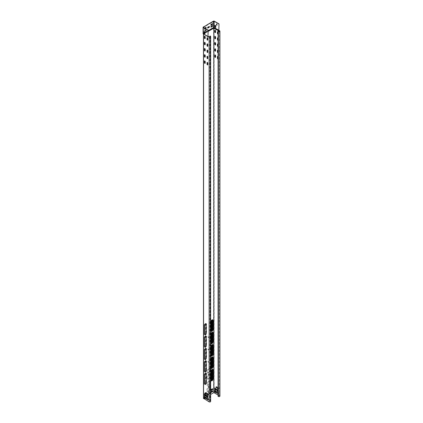<?xml version="1.0" encoding="UTF-8"?>
<svg xmlns="http://www.w3.org/2000/svg" width="423" height="423" viewBox="0 0 423 423"><rect width="100%" height="100%" fill="white"/><g stroke="black" fill="none" stroke-linecap="round" stroke-linejoin="round"><path stroke-width="0.32" stroke-dasharray="2.12 1.59" d="M204.859 33.655A0.635 0.365 -120 0 0 204.949 33.629A0.635 0.365 -120 0 0 205.081 33.338L205.081 32.301A0.635 0.365 -120 0 0 204.801 31.667A0.635 0.365 -120 0 0 204.314 31.492A0.635 0.365 -120 0 0 204.246 31.556M215.714 27.389A0.635 0.365 -120 0 0 215.804 27.358A0.635 0.365 -120 0 0 215.936 27.067L215.936 26.036A0.635 0.365 -120 0 0 215.661 25.396A0.635 0.365 -120 0 0 215.17 25.227A0.635 0.365 -120 0 0 215.101 25.29M208.164 337.105A0.82 0.476 120 0 0 208.333 337.48A0.82 0.476 120 0 0 208.962 337.263A0.82 0.476 120 0 0 209.322 336.438A0.82 0.476 120 0 0 209.152 336.063A0.82 0.476 120 0 0 208.518 336.28A0.82 0.476 120 0 0 208.164 337.105M208.005 337.015A0.82 0.476 120 0 0 208.174 337.39A0.82 0.476 120 0 0 208.803 337.173A0.82 0.476 120 0 0 209.163 336.348A0.82 0.476 120 0 0 208.994 335.973A0.82 0.476 120 0 0 208.365 336.19A0.82 0.476 120 0 0 208.005 337.015M208.164 349.483A0.82 0.476 120 0 0 208.333 349.858A0.82 0.476 120 0 0 208.962 349.636A0.82 0.476 120 0 0 209.322 348.811A0.82 0.476 120 0 0 209.152 348.436A0.82 0.476 120 0 0 208.518 348.658A0.82 0.476 120 0 0 208.164 349.483M208.005 349.393A0.82 0.476 120 0 0 208.174 349.763A0.82 0.476 120 0 0 208.803 349.546A0.82 0.476 120 0 0 209.163 348.721A0.82 0.476 120 0 0 208.994 348.346A0.82 0.476 120 0 0 208.365 348.563A0.82 0.476 120 0 0 208.005 349.393M208.164 361.855A0.82 0.476 120 0 0 208.333 362.231A0.82 0.476 120 0 0 208.962 362.014A0.82 0.476 120 0 0 209.322 361.189A0.82 0.476 120 0 0 209.152 360.814A0.82 0.476 120 0 0 208.518 361.031A0.82 0.476 120 0 0 208.164 361.855M208.005 361.765A0.82 0.476 120 0 0 208.174 362.141A0.82 0.476 120 0 0 208.803 361.919A0.82 0.476 120 0 0 209.163 361.094A0.82 0.476 120 0 0 208.994 360.719A0.82 0.476 120 0 0 208.365 360.941A0.82 0.476 120 0 0 208.005 361.765M208.164 374.228A0.82 0.476 120 0 0 208.333 374.604A0.82 0.476 120 0 0 208.962 374.387A0.82 0.476 120 0 0 209.322 373.562A0.82 0.476 120 0 0 209.152 373.186A0.82 0.476 120 0 0 208.518 373.403A0.82 0.476 120 0 0 208.164 374.228M208.005 374.138A0.82 0.476 120 0 0 208.174 374.514A0.82 0.476 120 0 0 208.803 374.297A0.82 0.476 120 0 0 209.163 373.472A0.82 0.476 120 0 0 208.994 373.097A0.82 0.476 120 0 0 208.365 373.313A0.82 0.476 120 0 0 208.005 374.138M208.164 386.606A0.82 0.476 120 0 0 208.333 386.982A0.82 0.476 120 0 0 208.962 386.759A0.82 0.476 120 0 0 209.322 385.935A0.82 0.476 120 0 0 209.152 385.559A0.82 0.476 120 0 0 208.518 385.781A0.82 0.476 120 0 0 208.164 386.606M208.005 386.516A0.82 0.476 120 0 0 208.174 386.892A0.82 0.476 120 0 0 208.803 386.67A0.82 0.476 120 0 0 209.163 385.845A0.82 0.476 120 0 0 208.994 385.469A0.82 0.476 120 0 0 208.365 385.686A0.82 0.476 120 0 0 208.005 386.516M218.072 56.74A0.523 0.301 60 0 1 218.178 57.094L218.178 58.681A0.523 0.301 60 0 1 218.072 58.919M218.072 58.845A0.523 0.301 -120 0 0 218.337 58.586L218.337 57.005A0.523 0.301 -120 0 0 217.639 56.407M218.072 50.549A0.523 0.301 60 0 1 218.178 50.908L218.178 52.494A0.523 0.301 60 0 1 218.072 52.727M218.072 52.658A0.523 0.301 -120 0 0 218.337 52.399L218.337 50.818A0.523 0.301 -120 0 0 217.639 50.221M218.072 44.362A0.523 0.301 60 0 1 218.178 44.722L218.178 46.303A0.523 0.301 60 0 1 218.072 46.541M218.072 46.472A0.523 0.301 -120 0 0 218.337 46.213L218.337 44.632A0.523 0.301 -120 0 0 217.639 44.034M218.072 38.176A0.523 0.301 60 0 1 218.178 38.535L218.178 40.116A0.523 0.301 60 0 1 218.072 40.354M218.072 40.28A0.523 0.301 -120 0 0 218.337 40.026L218.337 38.445A0.523 0.301 -120 0 0 217.639 37.848M218.072 31.989A0.523 0.301 60 0 1 218.178 32.349L218.178 33.93A0.523 0.301 60 0 1 218.072 34.168M218.072 34.094A0.523 0.301 -120 0 0 218.337 33.84L218.337 32.259A0.523 0.301 -120 0 0 217.639 31.656M215.497 57.332A0.523 0.301 -120 0 0 215.698 57.068L215.698 55.482A0.523 0.301 -120 0 0 215 54.884M215.497 51.141A0.523 0.301 -120 0 0 215.698 50.882L215.698 49.295A0.523 0.301 -120 0 0 215 48.698M215.497 44.954A0.523 0.301 -120 0 0 215.698 44.69L215.698 43.109A0.523 0.301 -120 0 0 215 42.512M215.497 38.768A0.523 0.301 -120 0 0 215.698 38.504L215.698 36.923A0.523 0.301 -120 0 0 215 36.325M207.751 64.846A0.523 0.301 -120 0 0 207.952 64.582L207.952 63.001A0.523 0.301 -120 0 0 207.254 62.403M207.751 58.66A0.523 0.301 -120 0 0 207.952 58.395L207.952 56.814A0.523 0.301 -120 0 0 207.254 56.217M207.751 52.473A0.523 0.301 -120 0 0 207.952 52.209L207.952 50.628A0.523 0.301 -120 0 0 207.254 50.03M207.751 46.281A0.523 0.301 -120 0 0 207.952 46.022L207.952 44.436A0.523 0.301 -120 0 0 207.254 43.839M207.751 40.095A0.523 0.301 -120 0 0 207.952 39.836L207.952 38.25A0.523 0.301 -120 0 0 207.254 37.652M205.118 63.323A0.523 0.301 -120 0 0 205.314 63.059L205.314 61.478A0.523 0.301 -120 0 0 204.621 60.88M205.118 57.137A0.523 0.301 -120 0 0 205.314 56.872L205.314 55.291A0.523 0.301 -120 0 0 204.621 54.694M205.118 50.95A0.523 0.301 -120 0 0 205.314 50.686L205.314 49.105A0.523 0.301 -120 0 0 204.621 48.508M205.118 44.764A0.523 0.301 -120 0 0 205.314 44.5L205.314 42.919A0.523 0.301 -120 0 0 204.621 42.321M205.118 38.578A0.523 0.301 -120 0 0 205.314 38.313L205.314 36.732A0.523 0.301 -120 0 0 204.621 36.129M215.497 32.582A0.523 0.301 -120 0 0 215.698 32.317L215.698 30.736A0.523 0.301 -120 0 0 215 30.139M215.487 392.481A0.597 0.344 -120 0 0 215.698 392.179L215.698 391.206A0.597 0.344 -120 0 0 214.91 390.508M205.102 398.477A0.597 0.344 -120 0 0 205.314 398.175L205.314 397.202A0.597 0.344 -120 0 0 204.526 396.504M212.589 388.721L211.685 388.869L211.114 389.572L212.589 388.721L212.261 389.705M211.442 390.175L211.114 390.366L211.368 389.842L212.589 389.514M212.748 388.816L211.347 389.62M211.442 392.121L211.114 392.311L211.368 391.788L212.261 391.65M211.273 391.613L211.585 391.032L212.589 390.672L211.685 390.815L211.114 391.524L212.748 390.762M205.049 392.856L206.054 392.496L204.832 392.824L204.737 393.438L206.213 392.586L205.049 392.856L205.049 393.649L204.579 394.141L205.15 393.432L206.054 393.29L204.822 394.136L204.811 393.364M204.933 395.843L204.579 396.087L204.579 395.294L206.054 394.442L204.832 394.77L204.579 395.294M205.129 395.954L204.737 396.177L204.97 395.859M205.16 395.754L205.726 395.426L205.16 395.516M204.579 396.087L205.15 395.383L205.948 395.389M208.581 372.499L210.168 371.103L210.104 368.359L208.581 368.919L207 370.321L207.064 373.065L208.375 372.377L208.74 372.594L210.321 371.193L210.263 368.449L208.74 369.009L207.159 370.411L207.222 373.155L208.74 372.594M208.581 378.691L210.168 377.29L210.104 374.545L208.581 375.106L207 376.507L207.064 379.251L208.375 378.569L208.74 378.781L210.321 377.379L210.263 374.635L208.74 375.201L207.159 376.597L207.222 379.341L208.74 378.781M208.581 384.877L210.168 383.476L210.104 380.732L208.581 381.297L207 382.693L207.064 385.438L208.375 384.756L208.74 384.967L210.321 383.566L210.263 380.822L208.74 381.387L207.159 382.789L207.222 385.527L208.74 384.967M219.912 396.129A0.894 0.518 0 0 0 219.653 395.764L214.117 392.57L210.48 394.363L209.956 393.12L207.212 394.707L206.688 396.557L203.579 398.35L203.437 34.03M208.375 390.942L210.168 389.662L210.104 386.918L208.581 387.484L207 388.88L207.064 391.624L208.375 390.942L208.74 391.153L210.321 389.752L210.263 387.013L208.74 387.574L207.159 388.975L207.222 391.719L208.534 391.032M207.846 393.316L209.216 392.65L208.116 392.845L209.216 391.434L207.952 392.163L207.846 393.316L209.374 392.74L208.275 392.935L209.448 391.513L208.111 392.253L208.005 393.411M204.864 394.157L205.874 393.575M205.948 395.479L205.16 395.933M205.16 395.145L206.213 394.537L205.208 394.712L204.737 395.389M204.526 33.523L203.595 33.877L203.632 398.503L204.536 397.98M205.16 397.62L206.847 396.647L207 396.007M207.651 394.633L207.159 395.161L207.159 396.097M210.168 394.183L210.263 393.2L208.29 394.262M218.887 30.356L219.209 30.541A0.645 0.37 -120 0 1 218.754 30.784L214.07 27.944L213.589 28.108L213.589 392.57M208.296 395.008L208.402 394.093L206.741 393.015M206.688 393.104L205.869 392.814M208.296 399.629L208.402 398.72L205.869 397.44M206.636 396.404L206.794 395.579L205.948 395.214M207.793 397.493L207.952 395.817L207.212 395.516M205.16 395.97L205.314 394.299L204.579 393.993M209.269 36.79L209.269 401.76L203.632 398.503M215.54 389.974L215.698 388.303L214.963 387.997M218.072 391.439L218.337 391.529L218.337 389.826L217.596 389.52M217.015 390.408L217.173 389.588L216.333 389.223M218.072 393.29L218.818 393.702L218.781 392.724L216.253 391.444M218.072 388.663L218.818 389.075L218.781 388.097L217.121 387.019M217.068 387.108L216.253 386.823M218.072 387.87L218.675 388.282L218.659 389.165L218.072 388.843M218.072 392.496L218.675 392.909L218.659 393.792L218.072 393.469M218.072 389.795L218.072 391.619M218.072 395.034L219.495 395.854A0.672 0.386 0 0 1 219.69 396.129L219.69 31.159M210.062 35.971L209.903 401.03L210.215 401.21A0.672 0.386 0 0 1 210.416 401.485A0.672 0.386 0 0 1 209.998 401.845A0.672 0.386 0 0 1 209.269 401.76M209.903 36.891L209.903 401.03M210.638 401.485A0.894 0.518 0 0 0 210.374 401.12L210.062 400.935M218.231 31.254L218.072 396.314M218.543 31.434L218.543 396.404L218.231 396.219M218.543 396.404A0.672 0.386 0 0 0 219.278 396.488A0.672 0.386 0 0 0 219.69 396.129M208.137 36.41L203.426 33.697L208.169 36.42M204.367 33.343L203.347 33.57L204.198 32.957M203.31 27.268L203.31 33.597L203.669 34.115M204.193 32.92L203.347 33.671L208.137 36.389M218.982 30.207L218.786 30.662A0.513 0.296 -120 0 0 219.146 30.477L219.098 30.482M219.056 30.276L213.768 27.373L213.636 27.944L203.474 33.814L203.093 33.533L213.472 27.558L214.07 27.58L214.07 27.944L218.754 30.784M205.853 30.239L204.409 31.053L204.446 30.128L206.064 29.208L205.864 30.229M205.393 28.558L204.409 29.108L204.589 28.092M206.117 31.413L206.276 30.345L205.853 30.223M203.299 33.433L203.214 33.851M213.768 27.373L213.472 27.558M218.992 30.123L213.943 27.373M206.926 25.454L206.45 25.184M210.088 23.265L209.93 23.54L209.93 23.175M210.929 25.179L210.823 24.312L212.457 23.551M210.929 27.125L210.823 26.263L212.457 25.502M205.869 29.124L205.869 30.049L204.251 30.964L204.288 30.033L206.027 29.213M205.234 28.468L204.251 29.018L204.288 28.087L205.922 27.326M207.661 28.003L207.556 27.209L209.189 26.448M216.973 25.142L217.131 24.079L216.713 23.958M211.421 379.717A0.523 0.301 -60 0 1 211.22 379.452L211.22 370.691A0.523 0.301 -60 0 1 211.918 370.093M205.419 382.799A0.523 0.301 -60 0 1 204.684 383.227L204.684 374.466A0.523 0.301 -60 0 1 205.419 374.038L205.578 382.894A0.523 0.301 -60 0 1 204.843 383.317L204.843 374.556A0.523 0.301 -60 0 1 205.578 374.128L205.578 382.894M211.421 367.344A0.523 0.301 -60 0 1 211.22 367.079L211.22 358.318A0.523 0.301 -60 0 1 211.918 357.721M211.421 354.966A0.523 0.301 -60 0 1 211.22 354.707L211.22 345.94A0.523 0.301 -60 0 1 211.918 345.342M211.421 342.593A0.523 0.301 -60 0 1 211.22 342.329L211.22 333.567A0.523 0.301 -60 0 1 211.918 332.97M211.421 330.22A0.523 0.301 -60 0 1 211.22 329.956L211.22 321.194A0.523 0.301 -60 0 1 211.918 320.597M205.419 370.426A0.523 0.301 -60 0 1 204.684 370.855L204.684 362.088A0.523 0.301 -60 0 1 205.419 361.665L205.578 370.516A0.523 0.301 -60 0 1 204.843 370.945L204.843 362.178A0.523 0.301 -60 0 1 205.578 361.755L205.578 370.516M205.419 358.054A0.523 0.301 -60 0 1 204.684 358.477L204.684 349.715A0.523 0.301 -60 0 1 205.419 349.287L205.578 358.144A0.523 0.301 -60 0 1 204.843 358.572L204.843 349.805A0.523 0.301 -60 0 1 205.578 349.382L205.578 358.144M205.419 345.676A0.523 0.301 -60 0 1 204.684 346.104L204.684 337.343A0.523 0.301 -60 0 1 205.419 336.914L205.578 345.771A0.523 0.301 -60 0 1 204.843 346.194L204.843 337.432A0.523 0.301 -60 0 1 205.578 337.004L205.578 345.771M205.419 333.303A0.523 0.301 -60 0 1 204.684 333.731L204.684 324.964A0.523 0.301 -60 0 1 205.419 324.541L205.578 333.393A0.523 0.301 -60 0 1 204.843 333.821L204.843 325.054A0.523 0.301 -60 0 1 205.578 324.631L205.578 333.393M205.869 393.453L205.049 393.649M211.114 389.572L211.114 390.366M212.589 391.46L212.589 390.672M211.114 392.311L211.114 391.524M204.579 393.348L204.579 394.141M206.054 392.496L206.054 393.29M206.054 395.235L206.054 394.442M206.424 333.028A1.57 0.904 -60 0 1 205.314 334.953A1.57 0.904 -60 0 1 204.209 334.307L204.23 325.509A1.512 0.872 -60 0 1 205.456 323.579A1.512 0.872 -60 0 1 206.366 324.277L206.366 333.038A1.512 0.872 -60 0 1 205.377 334.842A1.512 0.872 -60 0 1 204.24 334.45A1.512 0.872 -60 0 1 204.23 334.276L204.198 325.329A1.311 0.756 -60 0 1 205.266 323.658A1.311 0.756 -60 0 1 206.054 324.261L206.054 333.023A1.311 0.756 -60 0 1 205.197 334.588A1.311 0.756 -60 0 1 204.209 334.249A1.311 0.756 -60 0 1 204.198 334.096L204.288 333.959A1.084 0.624 -60 0 0 205.055 334.403A1.084 0.624 -60 0 0 205.821 333.075L206.424 333.028L206.424 324.261A1.57 0.904 -60 0 0 205.314 323.621A1.57 0.904 -60 0 0 204.209 325.546L204.288 325.197A1.084 0.624 -60 0 1 205.055 323.87A1.084 0.624 -60 0 1 205.821 324.309L206.424 324.261M204.209 334.307L204.209 325.546M206.424 357.779A1.57 0.904 -60 0 1 205.314 359.698A1.57 0.904 -60 0 1 204.209 359.058L204.23 350.26A1.512 0.872 -60 0 1 205.456 348.33A1.512 0.872 -60 0 1 206.366 349.028L206.366 357.789A1.512 0.872 -60 0 1 205.377 359.592A1.512 0.872 -60 0 1 204.24 359.201A1.512 0.872 -60 0 1 204.23 359.027L204.198 350.08A1.311 0.756 -60 0 1 205.266 348.404A1.311 0.756 -60 0 1 206.054 349.012L206.054 357.773A1.311 0.756 -60 0 1 205.197 359.339A1.311 0.756 -60 0 1 204.209 359A1.311 0.756 -60 0 1 204.198 358.847L204.288 358.709A1.084 0.624 -60 0 0 205.055 359.148A1.084 0.624 -60 0 0 205.821 357.821L206.424 357.779L206.424 349.012A1.57 0.904 -60 0 0 205.314 348.372A1.57 0.904 -60 0 0 204.209 350.297L204.288 349.943A1.084 0.624 -60 0 1 205.055 348.615A1.084 0.624 -60 0 1 205.821 349.06L206.424 349.012M204.209 359.058L204.209 350.297M212.959 329.253A1.57 0.904 -60 0 1 211.854 331.177A1.57 0.904 -60 0 1 210.744 330.537L210.765 321.739A1.512 0.872 -60 0 1 211.992 319.809A1.512 0.872 -60 0 1 212.901 320.502L212.901 329.268A1.512 0.872 -60 0 1 211.912 331.072A1.512 0.872 -60 0 1 210.776 330.68A1.512 0.872 -60 0 1 210.765 330.5L210.733 321.559A1.311 0.756 -60 0 1 211.801 319.883A1.311 0.756 -60 0 1 212.589 320.486L212.589 329.253A1.311 0.756 -60 0 1 211.733 330.812A1.311 0.756 -60 0 1 210.744 330.474A1.311 0.756 -60 0 1 210.733 330.321L210.823 330.183A1.084 0.624 -60 0 0 211.59 330.627A1.084 0.624 -60 0 0 212.357 329.3L212.959 329.253L212.959 320.491A1.57 0.904 -60 0 0 211.854 319.851A1.57 0.904 -60 0 0 210.744 321.771L210.823 321.422A1.084 0.624 -60 0 1 211.59 320.095A1.084 0.624 -60 0 1 212.357 320.539L212.959 320.491M210.744 330.537L210.744 321.771M212.959 354.003A1.57 0.904 -60 0 1 211.854 355.928A1.57 0.904 -60 0 1 210.744 355.283L210.765 346.49A1.512 0.872 -60 0 1 211.992 344.555A1.512 0.872 -60 0 1 212.901 345.253L212.901 354.014A1.512 0.872 -60 0 1 211.912 355.817A1.512 0.872 -60 0 1 210.776 355.431A1.512 0.872 -60 0 1 210.765 355.251L210.733 346.305A1.311 0.756 -60 0 1 211.801 344.634A1.311 0.756 -60 0 1 212.589 345.237L212.589 353.998A1.311 0.756 -60 0 1 211.733 355.563A1.311 0.756 -60 0 1 210.744 355.225A1.311 0.756 -60 0 1 210.733 355.071L210.823 354.934A1.084 0.624 -60 0 0 211.59 355.378A1.084 0.624 -60 0 0 212.357 354.051L212.959 354.003L212.959 345.242A1.57 0.904 -60 0 0 211.854 344.597A1.57 0.904 -60 0 0 210.744 346.522L210.823 346.173A1.084 0.624 -60 0 1 211.59 344.845A1.084 0.624 -60 0 1 212.357 345.284L212.959 345.242M210.744 355.283L210.744 346.522M206.424 382.524A1.57 0.904 -60 0 1 205.314 384.449A1.57 0.904 -60 0 1 204.209 383.809L204.23 375.011A1.512 0.872 -60 0 1 205.456 373.081A1.512 0.872 -60 0 1 206.366 373.773L206.366 382.54A1.512 0.872 -60 0 1 205.377 384.343A1.512 0.872 -60 0 1 204.24 383.952A1.512 0.872 -60 0 1 204.23 383.772L204.198 374.831A1.311 0.756 -60 0 1 205.266 373.155A1.311 0.756 -60 0 1 206.054 373.758L206.054 382.524A1.311 0.756 -60 0 1 205.197 384.084A1.311 0.756 -60 0 1 204.209 383.746A1.311 0.756 -60 0 1 204.198 383.592L204.288 383.455A1.084 0.624 -60 0 0 205.055 383.899A1.084 0.624 -60 0 0 205.821 382.572L206.424 382.524L206.424 373.763A1.57 0.904 -60 0 0 205.314 373.123A1.57 0.904 -60 0 0 204.209 375.042L204.288 374.693A1.084 0.624 -60 0 1 205.055 373.366A1.084 0.624 -60 0 1 205.821 373.81L206.424 373.763M204.209 383.809L204.209 375.042M212.959 378.754A1.57 0.904 -60 0 1 211.854 380.674A1.57 0.904 -60 0 1 210.744 380.034L210.765 371.235A1.512 0.872 -60 0 1 211.992 369.305A1.512 0.872 -60 0 1 212.901 370.003L212.901 378.765A1.512 0.872 -60 0 1 211.912 380.568A1.512 0.872 -60 0 1 210.776 380.177A1.512 0.872 -60 0 1 210.765 380.002L210.733 371.056A1.311 0.756 -60 0 1 211.801 369.379A1.311 0.756 -60 0 1 212.589 369.988L212.589 378.749A1.311 0.756 -60 0 1 211.733 380.314A1.311 0.756 -60 0 1 210.744 379.976A1.311 0.756 -60 0 1 210.733 379.822L210.823 379.685A1.084 0.624 -60 0 0 211.59 380.124A1.084 0.624 -60 0 0 212.357 378.797L212.959 378.754L212.959 369.988A1.57 0.904 -60 0 0 211.854 369.348A1.57 0.904 -60 0 0 210.744 371.272L210.823 370.918A1.084 0.624 -60 0 1 211.59 369.591A1.084 0.624 -60 0 1 212.357 370.035L212.959 369.988M210.744 380.034L210.744 371.272M203.468 34.041L214.117 28.108L214.117 392.57M212.959 366.376A1.57 0.904 -60 0 1 211.854 368.301A1.57 0.904 -60 0 1 210.744 367.661L210.765 358.863A1.512 0.872 -60 0 1 211.992 356.933A1.512 0.872 -60 0 1 212.901 357.625L212.901 366.392A1.512 0.872 -60 0 1 211.912 368.195A1.512 0.872 -60 0 1 210.776 367.804A1.512 0.872 -60 0 1 210.765 367.624L210.733 358.683A1.311 0.756 -60 0 1 211.801 357.007A1.311 0.756 -60 0 1 212.589 357.609L212.589 366.376A1.311 0.756 -60 0 1 211.733 367.936A1.311 0.756 -60 0 1 210.744 367.598A1.311 0.756 -60 0 1 210.733 367.444L210.823 367.307A1.084 0.624 -60 0 0 211.59 367.751A1.084 0.624 -60 0 0 212.357 366.424L212.959 366.376L212.959 357.615A1.57 0.904 -60 0 0 211.854 356.975A1.57 0.904 -60 0 0 210.744 358.894L210.823 358.545A1.084 0.624 -60 0 1 211.59 357.218A1.084 0.624 -60 0 1 212.357 357.662L212.959 357.615M210.744 367.661L210.744 358.894M212.959 341.631A1.57 0.904 -60 0 1 211.854 343.55A1.57 0.904 -60 0 1 210.744 342.91L210.765 334.112A1.512 0.872 -60 0 1 211.992 332.182A1.512 0.872 -60 0 1 212.901 332.88L212.901 341.641A1.512 0.872 -60 0 1 211.912 343.444A1.512 0.872 -60 0 1 210.776 343.053A1.512 0.872 -60 0 1 210.765 342.879L210.733 333.932A1.311 0.756 -60 0 1 211.801 332.256A1.311 0.756 -60 0 1 212.589 332.864L212.589 341.625A1.311 0.756 -60 0 1 211.733 343.19A1.311 0.756 -60 0 1 210.744 342.852A1.311 0.756 -60 0 1 210.733 342.699L210.823 342.561A1.084 0.624 -60 0 0 211.59 343A1.084 0.624 -60 0 0 212.357 341.673L212.959 341.631L212.959 332.864A1.57 0.904 -60 0 0 211.854 332.224A1.57 0.904 -60 0 0 210.744 334.149L210.823 333.795A1.084 0.624 -60 0 1 211.59 332.467A1.084 0.624 -60 0 1 212.357 332.912L212.959 332.864M210.744 342.91L210.744 334.149M206.424 370.151A1.57 0.904 -60 0 1 205.314 372.076A1.57 0.904 -60 0 1 204.209 371.431L204.23 362.633A1.512 0.872 -60 0 1 205.456 360.703A1.512 0.872 -60 0 1 206.366 361.401L206.366 370.162A1.512 0.872 -60 0 1 205.377 371.965A1.512 0.872 -60 0 1 204.24 371.579A1.512 0.872 -60 0 1 204.23 371.399L204.198 362.453A1.311 0.756 -60 0 1 205.266 360.782A1.311 0.756 -60 0 1 206.054 361.385L206.054 370.146A1.311 0.756 -60 0 1 205.197 371.711A1.311 0.756 -60 0 1 204.209 371.373A1.311 0.756 -60 0 1 204.198 371.22L204.288 371.082A1.084 0.624 -60 0 0 205.055 371.526A1.084 0.624 -60 0 0 205.821 370.199L206.424 370.151L206.424 361.39A1.57 0.904 -60 0 0 205.314 360.745A1.57 0.904 -60 0 0 204.209 362.67L204.288 362.321A1.084 0.624 -60 0 1 205.055 360.993A1.084 0.624 -60 0 1 205.821 361.432L206.424 361.39M204.209 371.431L204.209 362.67M206.424 345.401A1.57 0.904 -60 0 1 205.314 347.325A1.57 0.904 -60 0 1 204.209 346.686L204.23 337.887A1.512 0.872 -60 0 1 205.456 335.957A1.512 0.872 -60 0 1 206.366 336.65L206.366 345.417A1.512 0.872 -60 0 1 205.377 347.22A1.512 0.872 -60 0 1 204.24 346.828A1.512 0.872 -60 0 1 204.23 346.649L204.198 337.707A1.311 0.756 -60 0 1 205.266 336.031A1.311 0.756 -60 0 1 206.054 336.634L206.054 345.401A1.311 0.756 -60 0 1 205.197 346.96A1.311 0.756 -60 0 1 204.209 346.622A1.311 0.756 -60 0 1 204.198 346.469L204.288 346.331A1.084 0.624 -60 0 0 205.055 346.775A1.084 0.624 -60 0 0 205.821 345.448L206.424 345.401L206.424 336.639A1.57 0.904 -60 0 0 205.314 335.999A1.57 0.904 -60 0 0 204.209 337.919L204.288 337.57A1.084 0.624 -60 0 1 205.055 336.243A1.084 0.624 -60 0 1 205.821 336.687L206.424 336.639M204.209 346.686L204.209 337.919M204.737 393.438L204.737 394.083M206.213 392.586L206.213 393.015M206.213 395.325L206.213 394.537M204.737 396.177L204.737 395.727M204.362 334.403L204.362 325.636A1.57 0.904 -60 0 1 205.472 323.717A1.57 0.904 -60 0 1 206.583 324.356L206.583 333.118A1.57 0.904 -60 0 1 205.472 335.042A1.57 0.904 -60 0 1 204.362 334.403L204.425 325.319A1.142 0.661 -60 0 1 205.351 323.865A1.142 0.661 -60 0 1 206.038 324.388L206.583 324.356M204.362 346.775L204.362 338.014A1.57 0.904 -60 0 1 205.472 336.089A1.57 0.904 -60 0 1 206.583 336.729L206.583 345.496A1.57 0.904 -60 0 1 205.472 347.415A1.57 0.904 -60 0 1 204.362 346.775L204.425 337.697A1.142 0.661 -60 0 1 205.351 336.237A1.142 0.661 -60 0 1 206.038 336.766L206.583 336.729M204.362 359.148L204.362 350.387A1.57 0.904 -60 0 1 205.472 348.462A1.57 0.904 -60 0 1 206.583 349.102L206.583 357.869A1.57 0.904 -60 0 1 205.472 359.788A1.57 0.904 -60 0 1 204.362 359.148L204.425 350.07A1.142 0.661 -60 0 1 205.351 348.615A1.142 0.661 -60 0 1 206.038 349.139L206.583 349.102M204.362 371.526L204.362 362.76A1.57 0.904 -60 0 1 205.472 360.84A1.57 0.904 -60 0 1 206.583 361.48L206.583 370.241A1.57 0.904 -60 0 1 205.472 372.166A1.57 0.904 -60 0 1 204.362 371.526L204.425 362.442A1.142 0.661 -60 0 1 205.351 360.988A1.142 0.661 -60 0 1 206.038 361.512L206.583 361.48M204.362 383.899L204.362 375.138A1.57 0.904 -60 0 1 205.472 373.213A1.57 0.904 -60 0 1 206.583 373.853L206.583 382.619A1.57 0.904 -60 0 1 205.472 384.539A1.57 0.904 -60 0 1 204.362 383.899L204.425 374.82A1.142 0.661 -60 0 1 205.351 373.361A1.142 0.661 -60 0 1 206.038 373.89L206.583 373.853M204.922 33.295L208.137 31.439M208.83 36.537A0.645 0.37 60 0 1 208.375 36.78L203.733 34.099M219.653 30.794L219.653 395.764M219.495 31.434L219.495 395.854M210.374 36.151L210.374 401.12M210.215 36.79L210.215 401.21M208.375 36.78L208.587 36.463M204.922 32.545L208.137 30.683M208.137 31.165L204.922 33.02M203.426 33.697L203.426 33.401M208.137 30.641L204.922 32.497M213.435 21.15L213.435 27.4L203.262 33.274L203.262 27.024M214.276 21.15L214.239 27.558M210.987 380.018A1.343 0.772 -60 0 1 210.987 379.986L210.961 371.045A1.142 0.661 -60 0 1 211.886 369.591A1.142 0.661 -60 0 1 211.981 369.559M210.987 371.257L210.982 371.013A1.084 0.624 -60 0 1 211.87 369.623M210.987 380.039A1.142 0.661 -60 0 1 210.966 379.944A1.142 0.661 -60 0 1 210.961 379.806L210.982 371.013M210.765 380.002L210.733 371.04L211.992 369.305L210.765 371.241L210.765 380.002M212.357 378.797L212.357 370.035M210.823 379.685L210.823 370.918M206.583 382.619L206.35 382.667A1.343 0.772 -60 0 1 205.472 384.264A1.343 0.772 -60 0 1 204.462 383.92A1.343 0.772 -60 0 1 204.452 383.761L204.446 374.783A1.084 0.624 -60 0 1 205.213 373.456A1.084 0.624 -60 0 1 205.975 373.9L206.038 382.651L206.35 382.667L206.35 373.906A1.343 0.772 -60 0 0 205.541 373.287L204.452 375A1.343 0.772 -60 0 1 205.541 373.287L204.425 374.815L204.446 383.55L204.446 374.783M204.446 383.55A1.084 0.624 -60 0 0 205.213 383.989A1.084 0.624 -60 0 0 205.975 382.662L206.038 382.651A1.142 0.661 -60 0 1 205.292 384.01A1.142 0.661 -60 0 1 204.431 383.714A1.142 0.661 -60 0 1 204.425 383.582L204.362 375.138M205.975 382.662L205.975 373.9M204.23 383.777L204.198 374.815L205.456 373.081L204.23 375.016L204.23 383.777M205.821 382.572L205.821 373.81M204.288 383.455L204.288 374.693M210.987 367.64A1.343 0.772 -60 0 1 210.987 367.613L210.961 358.672A1.142 0.661 -60 0 1 211.886 357.213A1.142 0.661 -60 0 1 211.981 357.186M210.987 358.878L210.982 358.635A1.084 0.624 -60 0 1 211.87 357.25M210.987 367.666A1.142 0.661 -60 0 1 210.966 367.566A1.142 0.661 -60 0 1 210.961 367.434L210.982 358.635M210.987 355.267A1.343 0.772 -60 0 1 210.987 355.241L210.961 346.294A1.142 0.661 -60 0 1 211.886 344.84A1.142 0.661 -60 0 1 211.981 344.808M210.987 346.506L210.982 346.263A1.084 0.624 -60 0 1 211.87 344.877M210.987 355.288A1.142 0.661 -60 0 1 210.966 355.193A1.142 0.661 -60 0 1 210.961 355.061L210.982 346.263M210.987 342.894A1.343 0.772 -60 0 1 210.987 342.863L210.961 333.921A1.142 0.661 -60 0 1 211.886 332.467A1.142 0.661 -60 0 1 211.981 332.436M210.987 334.133L210.982 333.89A1.084 0.624 -60 0 1 211.87 332.499M210.987 342.916A1.142 0.661 -60 0 1 210.966 342.82A1.142 0.661 -60 0 1 210.961 342.683L210.982 333.89M210.987 330.516A1.343 0.772 -60 0 1 210.987 330.49L210.961 321.549A1.142 0.661 -60 0 1 211.886 320.089A1.142 0.661 -60 0 1 211.981 320.058M210.987 321.755L210.982 321.512A1.084 0.624 -60 0 1 211.87 320.126M210.987 330.543A1.142 0.661 -60 0 1 210.966 330.442A1.142 0.661 -60 0 1 210.961 330.31L210.982 321.512M212.357 366.424L212.357 357.662M210.823 367.307L210.823 358.545M212.357 354.051L212.357 345.284M210.823 354.934L210.823 346.173M210.765 342.879L210.733 333.916L211.992 332.182L210.765 334.117L210.765 342.879M212.357 341.673L212.357 332.912M210.823 342.561L210.823 333.795M210.765 330.506L210.733 321.543L211.992 319.809L210.765 321.744L210.765 330.506M212.357 329.3L212.357 320.539M210.823 330.183L210.823 321.422M206.583 370.241L206.35 370.294A1.343 0.772 -60 0 1 205.472 371.891A1.343 0.772 -60 0 1 204.462 371.547A1.343 0.772 -60 0 1 204.452 371.389L204.446 362.411A1.084 0.624 -60 0 1 205.213 361.083A1.084 0.624 -60 0 1 205.975 361.528L206.038 370.278L206.35 370.294L206.35 361.528A1.343 0.772 -60 0 0 205.541 360.909L204.452 362.622A1.343 0.772 -60 0 1 205.541 360.909L204.425 362.442L204.425 371.204L204.446 362.411M204.446 371.172A1.084 0.624 -60 0 0 205.213 371.616A1.084 0.624 -60 0 0 205.975 370.289L206.038 370.278A1.142 0.661 -60 0 1 205.292 371.637A1.142 0.661 -60 0 1 204.431 371.341A1.142 0.661 -60 0 1 204.425 371.209L204.362 362.76M206.583 357.869L206.35 357.916A1.343 0.772 -60 0 1 205.472 359.518A1.343 0.772 -60 0 1 204.462 359.169A1.343 0.772 -60 0 1 204.452 359.011L204.446 350.038A1.084 0.624 -60 0 1 205.213 348.711A1.084 0.624 -60 0 1 205.975 349.149L206.038 357.9L206.35 357.916L206.35 349.155A1.343 0.772 -60 0 0 205.541 348.536L204.452 350.249A1.343 0.772 -60 0 1 205.541 348.536L204.425 350.064L204.425 358.831L204.446 350.038M204.446 358.799A1.084 0.624 -60 0 0 205.213 359.243A1.084 0.624 -60 0 0 205.975 357.916L206.038 357.9A1.142 0.661 -60 0 1 205.292 359.259A1.142 0.661 -60 0 1 204.431 358.968A1.142 0.661 -60 0 1 204.425 358.831L204.362 350.387M206.583 345.496L206.35 345.543A1.343 0.772 -60 0 1 205.472 347.14A1.343 0.772 -60 0 1 204.462 346.797A1.343 0.772 -60 0 1 204.452 346.638L204.446 337.66A1.084 0.624 -60 0 1 205.213 336.333A1.084 0.624 -60 0 1 205.975 336.777L206.038 345.528L206.35 345.543L206.35 336.782A1.343 0.772 -60 0 0 205.541 336.163L204.452 337.877A1.343 0.772 -60 0 1 205.541 336.163L204.425 337.691L204.446 346.426L204.446 337.66M204.446 346.426A1.084 0.624 -60 0 0 205.213 346.865A1.084 0.624 -60 0 0 205.975 345.538L206.038 345.528A1.142 0.661 -60 0 1 205.292 346.886A1.142 0.661 -60 0 1 204.431 346.59A1.142 0.661 -60 0 1 204.425 346.458L204.362 338.014M206.583 333.118L206.35 333.171A1.343 0.772 -60 0 1 205.472 334.767A1.343 0.772 -60 0 1 204.462 334.424A1.343 0.772 -60 0 1 204.452 334.265L204.446 325.287A1.084 0.624 -60 0 1 205.213 323.96A1.084 0.624 -60 0 1 205.975 324.404L206.038 333.155L206.35 333.171L206.35 324.404A1.343 0.772 -60 0 0 205.541 323.785L204.452 325.499A1.343 0.772 -60 0 1 205.541 323.785L204.425 325.319L204.425 334.08L204.446 325.287M204.446 334.048A1.084 0.624 -60 0 0 205.213 334.493A1.084 0.624 -60 0 0 205.975 333.165L206.038 333.155A1.142 0.661 -60 0 1 205.292 334.514A1.142 0.661 -60 0 1 204.431 334.218A1.142 0.661 -60 0 1 204.425 334.085L204.362 325.636M205.975 370.289L205.975 361.528M204.23 371.405L204.198 362.442L205.456 360.703L204.23 362.638L204.23 371.405M205.821 370.199L205.821 361.432M204.288 371.082L204.288 362.321M205.975 357.916L205.975 349.149M204.23 359.027L204.198 350.064L205.456 348.33L204.23 350.265L204.23 359.027M205.821 357.821L205.821 349.06M204.288 358.709L204.288 349.943M205.975 345.538L205.975 336.777M204.23 346.654L204.198 337.691L205.456 335.957L204.23 337.887L204.23 346.654M205.821 345.448L205.821 336.687M204.288 346.331L204.288 337.57M205.975 333.165L205.975 324.404M204.23 334.281L204.198 325.319L205.456 323.579L204.23 325.514L204.23 334.281M205.821 333.075L205.821 324.309M204.288 333.959L204.288 325.197M205.71 30.16L206.027 30.139M205.208 395.505L205.208 394.712M206.08 395.294L206.08 394.58M205.049 395.209L205.049 394.807M204.811 396.102L204.811 395.775M205.208 392.766L205.208 393.559M206.08 392.634L206.08 392.935M206.022 395.246L206.022 394.453M205.15 395.383L205.15 394.59M204.832 395.563L204.832 394.77M204.6 396.065L204.6 395.278M206.022 392.507L206.022 393.3M204.6 393.327L204.6 394.12M205.15 392.644L205.15 393.432M204.832 392.824L204.832 393.617M211.585 391.434L211.585 391.032M211.743 391.344L211.743 390.942M211.743 388.996L211.743 389.398M211.585 389.086L211.585 389.488M211.135 392.295L211.135 391.502M211.368 391.788L211.368 391M211.685 391.608L211.685 390.815M212.558 391.471L212.558 390.683M211.135 389.557L211.135 390.344M212.558 388.732L212.558 389.525M211.368 389.054L211.368 389.842M211.685 388.869L211.685 389.662M210.416 36.515L210.416 401.485M210.998 380.145L210.961 371.04L212.076 369.512M210.998 367.772L210.961 358.667L212.076 357.139M210.998 355.399L210.961 346.294L212.076 344.766M210.998 343.021L210.961 333.916L212.076 332.388M210.998 330.649L210.961 321.543L212.076 320.015M210.744 367.598L210.733 358.667L211.992 356.933L210.765 358.868L210.744 367.598M210.744 355.225L210.733 346.294L211.992 344.555L210.765 346.49L210.744 355.225"/><path stroke-width="0.63" d="M204.473 33.687A0.635 0.365 -120 0 0 204.79 33.718A0.635 0.365 -120 0 0 204.922 33.428L204.922 32.391A0.635 0.365 -120 0 0 204.642 31.757A0.635 0.365 -120 0 0 204.156 31.588A0.635 0.365 -120 0 0 204.023 31.878L204.023 32.909A0.635 0.365 -120 0 0 204.473 33.687M204.246 31.556A0.635 0.365 -120 0 0 204.182 31.783L204.182 32.82A0.635 0.365 -120 0 0 204.632 33.597A0.635 0.365 -120 0 0 204.859 33.655M215.778 27.162A0.635 0.365 60 0 1 215.645 27.447A0.635 0.365 60 0 1 215.328 27.421A0.635 0.365 60 0 1 214.884 26.644L214.884 25.607A0.635 0.365 60 0 1 215.011 25.317A0.635 0.365 60 0 1 215.503 25.486A0.635 0.365 60 0 1 215.778 26.126L215.778 27.162M215.101 25.29A0.635 0.365 -120 0 0 215.043 25.517L215.043 26.554A0.635 0.365 -120 0 0 215.487 27.326A0.635 0.365 -120 0 0 215.714 27.389M218.072 58.919A0.523 0.301 60 0 1 217.438 58.252L217.438 56.671A0.523 0.301 60 0 1 218.072 56.74M217.639 56.407A0.523 0.301 -120 0 0 217.596 56.582L217.596 58.163A0.523 0.301 -120 0 0 218.072 58.845M218.072 52.727A0.523 0.301 60 0 1 217.438 52.066L217.438 50.485A0.523 0.301 60 0 1 218.072 50.549M217.639 50.221A0.523 0.301 -120 0 0 217.596 50.39L217.596 51.976A0.523 0.301 -120 0 0 218.072 52.658M218.072 46.541A0.523 0.301 60 0 1 217.438 45.88L217.438 44.299A0.523 0.301 60 0 1 218.072 44.362M217.639 44.034A0.523 0.301 -120 0 0 217.596 44.203L217.596 45.79A0.523 0.301 -120 0 0 218.072 46.472M218.072 40.354A0.523 0.301 60 0 1 217.438 39.693L217.438 38.107A0.523 0.301 60 0 1 218.072 38.176M217.639 37.848A0.523 0.301 -120 0 0 217.596 38.017L217.596 39.598A0.523 0.301 -120 0 0 218.072 40.28M218.072 34.168A0.523 0.301 60 0 1 217.438 33.502L217.438 31.921A0.523 0.301 60 0 1 218.072 31.989M217.639 31.656A0.523 0.301 -120 0 0 217.596 31.831L217.596 33.412A0.523 0.301 -120 0 0 218.072 34.094M215.54 57.158A0.523 0.301 60 0 1 214.805 56.73L214.805 55.149A0.523 0.301 60 0 1 215.54 55.577L215.54 57.158M215 54.884A0.523 0.301 -120 0 0 214.963 55.059L214.963 56.64A0.523 0.301 -120 0 0 215.497 57.332M215.54 50.972A0.523 0.301 60 0 1 214.805 50.543L214.805 48.962A0.523 0.301 60 0 1 215.54 49.391L215.54 50.972M215 48.698A0.523 0.301 -120 0 0 214.963 48.872L214.963 50.453A0.523 0.301 -120 0 0 215.497 51.141M215.54 44.785A0.523 0.301 60 0 1 214.805 44.357L214.805 42.776A0.523 0.301 60 0 1 215.54 43.199L215.54 44.785M215 42.512A0.523 0.301 -120 0 0 214.963 42.686L214.963 44.267A0.523 0.301 -120 0 0 215.497 44.954M215.54 38.593A0.523 0.301 60 0 1 214.805 38.17L214.805 36.59A0.523 0.301 60 0 1 215.54 37.013L215.54 38.593M215 36.325A0.523 0.301 -120 0 0 214.963 36.494L214.963 38.081A0.523 0.301 -120 0 0 215.497 38.768M207.793 64.671A0.523 0.301 60 0 1 207.053 64.248L207.053 62.667A0.523 0.301 60 0 1 207.793 63.09L207.793 64.671M207.254 62.403A0.523 0.301 -120 0 0 207.212 62.572L207.212 64.159A0.523 0.301 -120 0 0 207.751 64.846M207.793 58.485A0.523 0.301 60 0 1 207.053 58.062L207.053 56.476A0.523 0.301 60 0 1 207.793 56.904L207.793 58.485M207.254 56.217A0.523 0.301 -120 0 0 207.212 56.386L207.212 57.967A0.523 0.301 -120 0 0 207.751 58.66M207.793 52.299A0.523 0.301 60 0 1 207.053 51.876L207.053 50.289A0.523 0.301 60 0 1 207.793 50.718L207.793 52.299M207.254 50.03A0.523 0.301 -120 0 0 207.212 50.2L207.212 51.78A0.523 0.301 -120 0 0 207.751 52.473M207.793 46.112A0.523 0.301 60 0 1 207.053 45.684L207.053 44.103A0.523 0.301 60 0 1 207.793 44.531L207.793 46.112M207.254 43.839A0.523 0.301 -120 0 0 207.212 44.013L207.212 45.594A0.523 0.301 -120 0 0 207.751 46.281M207.793 39.926A0.523 0.301 60 0 1 207.053 39.498L207.053 37.917A0.523 0.301 60 0 1 207.793 38.345L207.793 39.926M207.254 37.652A0.523 0.301 -120 0 0 207.212 37.827L207.212 39.408A0.523 0.301 -120 0 0 207.751 40.095M205.16 63.154A0.523 0.301 60 0 1 204.42 62.726L204.42 61.145A0.523 0.301 60 0 1 205.16 61.568L205.16 63.154M204.621 60.88A0.523 0.301 -120 0 0 204.579 61.055L204.579 62.636A0.523 0.301 -120 0 0 205.118 63.323M205.16 56.968A0.523 0.301 60 0 1 204.42 56.539L204.42 54.958A0.523 0.301 60 0 1 205.16 55.381L205.16 56.968M204.621 54.694A0.523 0.301 -120 0 0 204.579 54.863L204.579 56.449A0.523 0.301 -120 0 0 205.118 57.137M205.16 50.776A0.523 0.301 60 0 1 204.42 50.353L204.42 48.772A0.523 0.301 60 0 1 205.16 49.195L205.16 50.776M204.621 48.508A0.523 0.301 -120 0 0 204.579 48.677L204.579 50.263A0.523 0.301 -120 0 0 205.118 50.95M205.16 44.589A0.523 0.301 60 0 1 204.42 44.166L204.42 42.58A0.523 0.301 60 0 1 205.16 43.009L205.16 44.589M204.621 42.321A0.523 0.301 -120 0 0 204.579 42.49L204.579 44.071A0.523 0.301 -120 0 0 205.118 44.764M205.16 38.403A0.523 0.301 60 0 1 204.42 37.975L204.42 36.394A0.523 0.301 60 0 1 205.16 36.822L205.16 38.403M204.621 36.129A0.523 0.301 -120 0 0 204.579 36.304L204.579 37.885A0.523 0.301 -120 0 0 205.118 38.578M215.54 32.407A0.523 0.301 60 0 1 214.805 31.984L214.805 30.398A0.523 0.301 60 0 1 215.54 30.826L215.54 32.407M215 30.139A0.523 0.301 -120 0 0 214.963 30.308L214.963 31.889A0.523 0.301 -120 0 0 215.497 32.582M215.54 392.269A0.597 0.344 60 0 1 214.699 391.783L214.699 390.81A0.597 0.344 60 0 1 215.54 391.296L215.54 392.269M214.91 390.508A0.597 0.344 -120 0 0 214.858 390.72L214.858 391.693A0.597 0.344 -120 0 0 215.487 392.481M204.737 398.508A0.597 0.344 -120 0 0 205.16 398.265L205.16 397.292A0.597 0.344 -120 0 0 204.314 396.806L204.314 397.779A0.597 0.344 -120 0 0 204.737 398.508M204.526 396.504A0.597 0.344 -120 0 0 204.473 396.716L204.473 397.689A0.597 0.344 -120 0 0 205.102 398.477M218.992 23.873L218.834 30.234L218.992 23.873L214.276 21.15A0.597 0.344 0 0 0 213.435 21.15L210.242 22.99L210.088 23.63L209.93 23.175L206.768 24.999L206.926 25.454L206.609 25.274L203.31 27.268L208.137 30.144L207.989 36.552L208.137 30.144M210.242 22.99L206.926 25.089M218.834 23.963L214.117 21.24L210.4 23.08M212.261 389.705L211.442 390.175M211.273 392.407L212.748 391.555L212.748 390.762L211.273 391.613L211.273 392.407L212.748 391.555M205.874 393.575L206.213 393.379L205.869 393.453M204.737 395.727L205.16 395.145M204.536 397.98L205.16 397.62M208.29 394.262L207.651 394.633M210.638 394.453L213.853 392.602L213.853 28.283L213.768 27.913L208.137 31.165M212.748 389.604L212.748 388.816L211.273 389.668L211.273 390.455M208.56 36.568L208.137 36.41M208.296 395.13L208.243 394.183L206.636 392.951L205.726 392.75L205.763 393.728L208.243 395.156M205.71 397.409L205.763 398.355L207.37 399.587L208.28 399.788L208.243 398.81L205.763 397.382M205.79 395.188L205.842 396.129L206.62 396.557L206.636 395.674L205.842 395.156M207.793 397.615L207.793 395.912L207.069 395.452L207.053 397.186L207.741 397.646M205.16 396.092L205.16 394.389L204.436 393.929L204.42 395.669L205.107 396.124M203.579 398.35L209.11 401.85A0.894 0.518 0 0 0 210.088 401.961A0.894 0.518 0 0 0 210.638 401.485L210.638 36.515A0.894 0.518 180 0 1 210.088 36.991A0.894 0.518 180 0 1 209.11 36.88L209.11 401.85M208.671 36.627A0.645 0.37 60 0 1 208.216 36.87L208.185 36.785A0.513 0.296 -120 0 0 208.55 36.595L209.11 36.88M213.853 28.283L214.107 27.532L219.653 30.794A0.894 0.518 180 0 1 219.912 31.159A0.894 0.518 180 0 1 219.363 31.64A0.894 0.518 180 0 1 218.39 31.524L218.072 31.344L218.072 396.314L218.39 396.494A0.894 0.518 0 0 0 219.363 396.605A0.894 0.518 0 0 0 219.912 396.129L219.912 31.159M208.169 36.42L209.269 36.79A0.672 0.386 180 0 0 209.998 36.875A0.672 0.386 180 0 0 210.416 36.515A0.672 0.386 180 0 0 210.215 36.241L210.062 35.971L210.374 36.151A0.894 0.518 180 0 1 210.638 36.515M205.869 392.814L205.922 393.639L208.296 395.008M205.869 397.44L205.922 398.26L207.423 399.434M207.582 399.28L208.296 399.629M205.948 395.214L205.948 395.949L206.636 396.404M207.212 395.516L207.212 397.097L207.793 397.493M204.579 393.993L204.579 395.574L205.16 395.97M218.887 30.356L219.495 30.89A0.672 0.386 180 0 1 219.69 31.159A0.672 0.386 180 0 1 219.278 31.519A0.672 0.386 180 0 1 218.543 31.434L218.072 31.344M214.963 387.997L214.963 389.583L215.54 389.974M217.596 389.52L217.596 391.101L218.072 391.439M216.333 389.223L216.333 389.953L217.015 390.408M216.253 391.444L216.306 392.269L217.808 393.438M216.253 386.823L216.306 387.642L218.072 388.663M217.121 387.019L218.072 387.87M218.072 388.843L216.095 387.642L216.111 386.754L217.121 387.082M218.072 393.469L217.015 393.168L216.095 392.269L216.111 391.381L218.072 392.496M216.174 390.043L216.19 389.16L216.962 389.588L216.999 390.566L216.333 389.953M218.072 391.619L217.438 391.196L217.438 389.488L218.072 389.795M215.54 388.393L215.524 390.133L214.805 389.673L214.805 387.97L215.54 388.393M218.072 395.034L213.853 392.602M209.903 36.061L209.903 36.891M208.137 30.683L213.599 27.532L218.929 30.493M218.982 30.207L219.098 30.482M219.003 30.271L219.209 30.541M203.437 34.03L203.088 33.597L203.088 27.268A0.597 0.344 0 0 1 203.262 27.024L206.609 25.274M203.088 27.268A0.597 0.344 0 0 0 203.262 27.511L207.979 30.234M213.959 28.198L218.596 30.874L218.85 30.255M213.8 27.5L208.137 30.641M218.834 30.213L213.906 27.5M212.616 23.524L212.563 24.418L210.945 25.332L210.982 24.407L212.563 23.492M212.563 26.363L210.929 27.246L210.982 26.353L212.563 25.438L212.563 26.363L210.929 27.125M204.589 28.092L206.064 27.262L206.08 28.098L205.393 28.558M207.714 27.299L209.332 26.385L209.295 27.241L207.714 28.156L207.714 27.299M205.853 30.223L206.117 31.413M216.92 25.295L216.555 25.02L216.571 23.889L216.973 24.169L216.973 25.264M208.216 36.87L203.093 33.634A0.296 0.296 49.2 0 0 203.214 33.851L203.579 34.194L203.579 398.656M206.768 24.999L206.768 25.364M212.457 23.551L212.404 24.328L210.929 25.179M212.457 25.502L212.404 26.274M205.922 27.326L205.869 28.098L205.234 28.468M209.189 26.448L209.136 27.151L207.661 28.003M205.694 31.291L206.117 31.535L206.117 30.435L205.71 30.16L205.853 31.196M216.713 23.958L216.973 25.142M211.918 370.093A0.523 0.301 -60 0 1 211.955 370.262L211.955 379.029A0.523 0.301 -60 0 1 211.421 379.717M212.113 379.119A0.523 0.301 -60 0 1 211.378 379.547L211.378 370.781A0.523 0.301 -60 0 1 212.113 370.358L211.955 379.029M211.918 357.721A0.523 0.301 -60 0 1 211.955 357.89L211.955 366.651A0.523 0.301 -60 0 1 211.421 367.344M212.113 366.746A0.523 0.301 -60 0 1 211.378 367.169L211.378 358.408A0.523 0.301 -60 0 1 212.113 357.98L211.955 366.651M211.918 345.342A0.523 0.301 -60 0 1 211.955 345.517L211.955 354.278A0.523 0.301 -60 0 1 211.421 354.966M212.113 354.368A0.523 0.301 -60 0 1 211.378 354.797L211.378 346.035A0.523 0.301 -60 0 1 212.113 345.607L211.955 354.278M211.918 332.97A0.523 0.301 -60 0 1 211.955 333.139L211.955 341.906A0.523 0.301 -60 0 1 211.421 342.593M212.113 341.995A0.523 0.301 -60 0 1 211.378 342.424L211.378 333.657A0.523 0.301 -60 0 1 212.113 333.234L211.955 341.906M211.918 320.597A0.523 0.301 -60 0 1 211.955 320.766L211.955 329.528A0.523 0.301 -60 0 1 211.421 330.22M212.113 329.623A0.523 0.301 -60 0 1 211.378 330.046L211.378 321.284A0.523 0.301 -60 0 1 212.113 320.856L211.955 329.528M205.16 395.516L204.933 395.843M211.442 392.121L212.261 391.65M206.213 393.015L206.213 393.379M210.897 330.627L210.897 321.866A1.57 0.904 -60 0 1 212.008 319.941A1.57 0.904 -60 0 1 213.118 320.581L213.118 329.348A1.57 0.904 -60 0 1 212.008 331.267A1.57 0.904 -60 0 1 210.897 330.627L210.987 321.729A1.343 0.772 -60 0 1 212.076 320.015A1.343 0.772 -60 0 1 212.885 320.634L213.118 320.581M210.897 343L210.897 334.239A1.57 0.904 -60 0 1 212.008 332.314A1.57 0.904 -60 0 1 213.118 332.954L213.118 341.721A1.57 0.904 -60 0 1 212.008 343.645A1.57 0.904 -60 0 1 210.897 343L210.987 334.133M210.897 355.378L210.897 346.611A1.57 0.904 -60 0 1 212.008 344.692A1.57 0.904 -60 0 1 213.118 345.332L213.118 354.093A1.57 0.904 -60 0 1 212.008 356.018A1.57 0.904 -60 0 1 210.897 355.378L210.987 346.506M210.897 367.751L210.897 358.99A1.57 0.904 -60 0 1 212.008 357.065A1.57 0.904 -60 0 1 213.118 357.705L213.118 366.471A1.57 0.904 -60 0 1 212.008 368.391A1.57 0.904 -60 0 1 210.897 367.751L210.987 358.878M210.897 380.124L210.897 371.362A1.57 0.904 -60 0 1 212.008 369.438A1.57 0.904 -60 0 1 213.118 370.083L213.118 378.844A1.57 0.904 -60 0 1 212.008 380.769A1.57 0.904 -60 0 1 210.897 380.124L210.987 371.257M204.526 33.523L204.922 33.295M208.137 31.439L213.747 28.198M219.495 30.89L219.495 31.434M218.596 30.874A0.645 0.37 -120 0 0 219.051 30.63M210.215 36.241L210.215 36.79M218.39 31.524L218.39 396.494M204.198 32.957L204.922 32.545M204.922 33.02L204.367 33.343M204.922 32.497L204.193 32.92M213.589 21.24L213.599 27.532M214.117 21.24L214.107 27.532M203.421 27.421L203.421 27.114M203.262 27.511L203.262 33.761L207.979 36.484M210.987 379.891A1.084 0.624 -60 0 0 211.796 380.187A1.084 0.624 -60 0 0 212.51 378.892L212.573 370.114L213.118 370.083M210.987 380.039A1.142 0.661 -60 0 0 211.875 380.203A1.142 0.661 -60 0 0 212.573 378.876L212.885 378.892L212.885 370.13A1.343 0.772 -60 0 0 212.076 369.512L210.987 371.241A1.343 0.772 -60 0 1 212.076 369.512M211.981 369.559A1.142 0.661 -60 0 1 212.573 370.114L212.51 370.125A1.084 0.624 -60 0 0 211.87 369.623M213.118 378.844L212.885 378.892A1.343 0.772 -60 0 1 212.008 380.494A1.343 0.772 -60 0 1 210.998 380.145A1.343 0.772 -60 0 1 210.987 380.018L210.897 371.362M212.51 378.892L212.51 370.125M210.987 367.513A1.084 0.624 -60 0 0 211.796 367.809A1.084 0.624 -60 0 0 212.51 366.514L212.573 357.742L213.118 357.705M210.987 367.666A1.142 0.661 -60 0 0 211.875 367.83A1.142 0.661 -60 0 0 212.573 366.503L212.885 366.519L212.885 357.758A1.343 0.772 -60 0 0 212.076 357.139L210.987 358.868A1.343 0.772 -60 0 1 212.076 357.139M211.981 357.186A1.142 0.661 -60 0 1 212.573 357.742L212.51 357.752A1.084 0.624 -60 0 0 211.87 357.25M213.118 366.471L212.885 366.519A1.343 0.772 -60 0 1 212.008 368.116A1.343 0.772 -60 0 1 210.998 367.772A1.343 0.772 -60 0 1 210.987 367.64L210.897 358.99M210.987 355.14A1.084 0.624 -60 0 0 211.796 355.436A1.084 0.624 -60 0 0 212.51 354.141L212.573 345.364L213.118 345.332M210.987 355.288A1.142 0.661 -60 0 0 211.875 355.452A1.142 0.661 -60 0 0 212.573 354.13L212.885 354.146L212.885 345.38A1.343 0.772 -60 0 0 212.076 344.766L210.987 346.474A1.343 0.772 -60 0 1 212.076 344.766M211.981 344.808A1.142 0.661 -60 0 1 212.573 345.364L212.51 345.38A1.084 0.624 -60 0 0 211.87 344.877M213.118 354.093L212.885 354.146A1.343 0.772 -60 0 1 212.008 355.743A1.343 0.772 -60 0 1 210.998 355.399A1.343 0.772 -60 0 1 210.987 355.267L210.897 346.611M210.987 342.767A1.084 0.624 -60 0 0 211.796 343.064A1.084 0.624 -60 0 0 212.51 341.768L212.573 332.991L213.118 332.954M210.987 342.916A1.142 0.661 -60 0 0 211.875 343.079A1.142 0.661 -60 0 0 212.573 341.752L212.885 341.768L212.885 333.007A1.343 0.772 -60 0 0 212.076 332.388L210.987 334.101A1.343 0.772 -60 0 1 212.076 332.388M211.981 332.436A1.142 0.661 -60 0 1 212.573 332.991L212.51 333.001A1.084 0.624 -60 0 0 211.87 332.499M213.118 341.721L212.885 341.768A1.343 0.772 -60 0 1 212.008 343.37A1.343 0.772 -60 0 1 210.998 343.021A1.343 0.772 -60 0 1 210.987 342.894M210.897 334.239L210.998 343.021M210.987 330.389A1.084 0.624 -60 0 0 211.796 330.686A1.084 0.624 -60 0 0 212.51 329.39L212.573 320.618L212.885 320.634L212.885 329.395A1.343 0.772 -60 0 1 212.008 330.992A1.343 0.772 -60 0 1 210.998 330.649A1.343 0.772 -60 0 1 210.987 330.516M210.987 330.543A1.142 0.661 -60 0 0 211.875 330.707A1.142 0.661 -60 0 0 212.573 329.38L213.118 329.348M211.981 320.058A1.142 0.661 -60 0 1 212.573 320.618L212.51 320.629A1.084 0.624 -60 0 0 211.87 320.126M210.897 321.866L210.998 330.649M212.51 366.514L212.51 357.752M212.51 354.141L212.51 345.38M212.51 341.768L212.51 333.001M212.51 329.39L212.51 320.629M205.049 395.595L205.049 395.209M204.811 395.775L204.811 395.341M206.08 392.935L206.08 393.422M211.585 391.825L211.585 391.434M211.347 392.327L211.347 391.571M211.743 391.735L211.743 391.344M212.616 391.598L212.616 390.841M211.743 389.398L211.743 389.784M212.616 388.89L212.616 389.652M211.585 389.488L211.585 389.874M211.347 389.62L211.347 390.381M203.468 34.067L203.468 398.503M212.076 320.015L210.987 321.744"/></g></svg>
